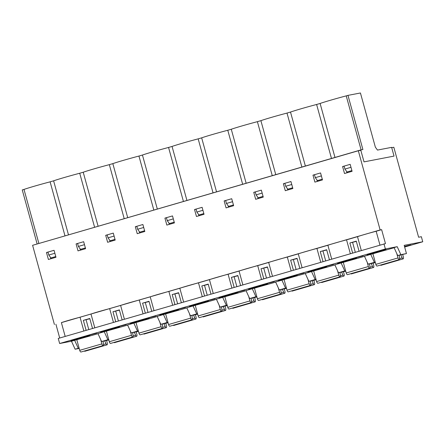 <?xml version="1.0" encoding="UTF-8"?>
<svg xmlns="http://www.w3.org/2000/svg" width="445" height="445" viewBox="0 0 445 445"><rect width="100%" height="100%" fill="white"/><g stroke="black" fill="none" stroke-linecap="round" stroke-linejoin="round"><path stroke-width="0.67" d="M418.611 237.235L393.831 147.267L391.717 147.673L394.036 156.1L364.01 161.874L360.817 150.277L358.325 150.755L380.136 229.954L381.632 229.665L385.47 243.604L58.251 338.439L59.647 343.512L385.376 248.955L397.207 246.686L400.85 254.657L406.457 253.578L404.188 245.345L422.75 241.774L421.354 236.707L418.611 237.235M117.157 326.964L126.313 324.572L117.157 326.964M176.381 309.77L185.537 307.384L176.381 309.77M235.605 292.582L244.756 290.19L235.605 292.582M294.829 275.388L303.98 273.002L294.829 275.388M354.053 258.195L363.203 255.808L354.053 258.195M81.808 337.349A9.862 0.323 -15.4 0 1 89.94 335.441A9.862 0.323 -15.4 0 1 89.773 335.558A9.862 0.323 -15.4 0 1 79.06 338.773A9.862 0.323 -15.4 0 1 70.927 340.681A9.862 0.323 -15.4 0 1 71.094 340.57A9.862 0.323 -15.4 0 1 81.808 337.349M111.417 328.755A9.862 0.323 -15.4 0 1 119.555 326.847A9.862 0.323 -15.4 0 1 119.388 326.958A9.862 0.323 -15.4 0 1 108.669 330.179A9.862 0.323 -15.4 0 1 100.537 332.087A9.862 0.323 -15.4 0 1 100.704 331.976A9.862 0.323 -15.4 0 1 111.417 328.755M141.032 320.161A9.862 0.323 -15.4 0 1 149.164 318.253A9.862 0.323 -15.4 0 1 148.997 318.364A9.862 0.323 -15.4 0 1 138.284 321.585A9.862 0.323 -15.4 0 1 130.146 323.487A9.862 0.323 -15.4 0 1 130.313 323.382A9.862 0.323 -15.4 0 1 141.032 320.161M170.641 311.567A9.862 0.323 -15.4 0 1 178.779 309.659A9.862 0.323 -15.4 0 1 178.606 309.77A9.862 0.323 -15.4 0 1 167.893 312.985A9.862 0.323 -15.4 0 1 159.761 314.893A9.862 0.323 -15.4 0 1 159.927 314.782A9.862 0.323 -15.4 0 1 170.641 311.567M200.256 302.967A9.862 0.323 -15.4 0 1 208.388 301.059A9.862 0.323 -15.4 0 1 208.221 301.176A9.862 0.323 -15.4 0 1 197.508 304.391A9.862 0.323 -15.4 0 1 189.37 306.299A9.862 0.323 -15.4 0 1 189.537 306.188A9.862 0.323 -15.4 0 1 200.256 302.967M229.865 294.373A9.862 0.323 -15.4 0 1 237.997 292.465A9.862 0.323 -15.4 0 1 237.83 292.576A9.862 0.323 -15.4 0 1 227.117 295.797A9.862 0.323 -15.4 0 1 218.985 297.705A9.862 0.323 -15.4 0 1 219.151 297.594A9.862 0.323 -15.4 0 1 229.865 294.373M259.474 285.779A9.862 0.323 -15.4 0 1 267.612 283.871A9.862 0.323 -15.4 0 1 267.445 283.982A9.862 0.323 -15.4 0 1 256.726 287.203A9.862 0.323 -15.4 0 1 248.594 289.105A9.862 0.323 -15.4 0 1 248.761 288.994A9.862 0.323 -15.4 0 1 259.474 285.779M289.089 277.179A9.862 0.323 -15.4 0 1 297.221 275.271A9.862 0.323 -15.4 0 1 297.054 275.388A9.862 0.323 -15.4 0 1 286.341 278.603A9.862 0.323 -15.4 0 1 278.203 280.511A9.862 0.323 -15.4 0 1 278.37 280.4A9.862 0.323 -15.4 0 1 289.089 277.179M318.698 268.585A9.862 0.323 -15.4 0 1 326.836 266.677A9.862 0.323 -15.4 0 1 326.669 266.789A9.862 0.323 -15.4 0 1 315.95 270.009A9.862 0.323 -15.4 0 1 307.818 271.917A9.862 0.323 -15.4 0 1 307.984 271.806A9.862 0.323 -15.4 0 1 318.698 268.585M348.313 259.991A9.862 0.323 -15.4 0 1 356.445 258.083A9.862 0.323 -15.4 0 1 356.278 258.195A9.862 0.323 -15.4 0 1 345.565 261.415A9.862 0.323 -15.4 0 1 337.427 263.318A9.862 0.323 -15.4 0 1 337.594 263.206A9.862 0.323 -15.4 0 1 348.313 259.991M377.922 251.397A9.862 0.323 -15.4 0 1 386.054 249.484A9.862 0.323 -15.4 0 1 385.887 249.601A9.862 0.323 -15.4 0 1 375.174 252.816A9.862 0.323 -15.4 0 1 367.042 254.724A9.862 0.323 -15.4 0 1 367.208 254.612A9.862 0.323 -15.4 0 1 377.922 251.397M79.199 348.424L75.122 349.208L71.484 341.237L74.632 340.319L78.27 348.296L79.115 348.135M98.011 333.694L74.632 340.319M107.879 339.702L101.588 341.526L97.945 333.555L104.241 331.725L107.879 339.702L108.73 339.535M127.62 325.1L104.241 331.725M137.494 331.102L131.197 332.932L127.559 324.956L133.856 323.131L137.494 331.102L138.339 330.941M157.235 316.501L133.856 323.131M167.103 322.508L160.812 324.333L157.168 316.362L163.465 314.537L167.103 322.508L167.954 322.347M186.844 307.907L163.465 314.537M196.718 313.914L190.421 315.739L186.783 307.768L193.074 305.938L196.718 313.914L197.563 313.747M216.459 299.313L193.074 305.938M226.327 305.315L220.03 307.145L216.392 299.174L222.689 297.343L226.327 305.315L227.172 305.153M246.068 290.713L222.689 297.343M255.936 296.72L249.645 298.55L246.007 290.574L252.298 288.749L255.936 296.72L256.787 296.559M275.678 282.119L252.298 288.749M285.551 288.126L279.254 289.951L275.616 281.98L281.913 280.15L285.551 288.126L286.396 287.965M305.292 273.525L281.913 280.15M315.16 279.527L308.869 281.357L305.226 273.386L311.522 271.556L315.16 279.527L316.011 279.365M334.901 264.931L311.522 271.556M344.775 270.933L338.478 272.763L334.84 264.786L341.131 262.962L344.775 270.933L345.62 270.771M364.516 256.331L341.131 262.962M374.384 262.339L368.087 264.163L364.449 256.192L370.746 254.368L374.384 262.339L375.23 262.177M394.125 247.737L370.746 254.368M400.85 254.657L397.702 255.569L394.064 247.598L397.207 246.686M71.484 341.237L59.647 343.512M324.438 266.794L333.594 264.402L324.438 266.794M265.214 283.982L274.37 281.596L265.214 283.982M205.996 301.176L215.146 298.79L205.996 301.176M146.772 318.364L155.922 315.978L146.772 318.364M87.548 335.558L96.699 333.172L87.548 335.558M89.84 318.742L83.36 320.35L89.773 318.492L92.527 328.493M94.802 327.832L90.997 314.031L80.039 317.213A15.998 0.528 164.6 0 0 69.22 320.205A15.998 0.528 164.6 0 0 61.388 322.625L380.136 229.954M83.844 331.013L80.039 317.213M83.36 320.35L86.113 330.351M119.449 310.143L112.969 311.756L119.382 309.898L122.136 319.899M124.411 319.237L120.612 305.437L109.654 308.613A15.998 0.528 164.6 0 0 98.829 311.611A15.998 0.528 164.6 0 0 90.997 314.031M113.453 322.419L109.654 308.613M112.969 311.756L115.728 321.757M149.064 301.549L142.584 303.162L148.997 301.298L151.751 311.3M154.02 310.643L150.221 296.837L139.263 300.019A15.998 0.528 164.6 0 0 128.438 303.012A15.998 0.528 164.6 0 0 120.612 305.437M143.062 313.82L139.263 300.019M142.584 303.162L145.337 313.163M178.673 292.955L172.193 294.568L178.606 292.704L181.36 302.706M183.635 302.044L179.83 288.243L168.872 291.425A15.998 0.528 164.6 0 0 158.053 294.418A15.998 0.528 164.6 0 0 150.221 296.837M172.677 305.226L168.872 291.425M172.193 294.568L174.946 304.569M208.288 284.355L201.808 285.968L208.215 284.11L210.975 294.112M213.244 293.45L209.445 279.649L198.487 282.831A15.998 0.528 164.6 0 0 187.662 285.824A15.998 0.528 164.6 0 0 179.83 288.243M202.286 296.631L198.487 282.831M201.808 285.968L204.561 295.97M237.897 275.761L231.417 277.374L237.83 275.511L240.584 285.512M242.859 284.856L239.054 271.05L228.096 274.231A15.998 0.528 164.6 0 0 217.277 277.229A15.998 0.528 164.6 0 0 209.445 279.649M231.901 288.037L228.096 274.231M231.417 277.374L234.17 287.375M267.506 267.167L261.026 268.78L267.439 266.917L270.193 276.918M272.468 276.256L268.669 262.455L257.711 265.637A15.998 0.528 164.6 0 0 246.886 268.63A15.998 0.528 164.6 0 0 239.054 271.05M261.51 279.438L257.711 265.637M261.026 268.78L263.785 278.781M297.121 258.573L290.641 260.18L297.054 258.322L299.808 268.324M302.077 267.662L298.278 253.861L287.32 257.043A15.998 0.528 164.6 0 0 276.501 260.036A15.998 0.528 164.6 0 0 268.669 262.455M291.119 270.844L287.32 257.043M290.641 260.18L293.394 270.182M326.73 249.973L320.25 251.586L326.663 249.728L329.417 259.724M331.692 259.068L327.887 245.262L316.929 248.444A15.998 0.528 164.6 0 0 306.11 251.442A15.998 0.528 164.6 0 0 298.278 253.861M320.734 262.25L316.929 248.444M320.25 251.586L323.009 261.588M356.345 241.379L349.865 242.992L356.273 241.129L359.032 251.13M361.301 250.474L357.502 236.668L346.544 239.849A15.998 0.528 164.6 0 0 335.719 242.842A15.998 0.528 164.6 0 0 327.887 245.262M350.343 253.65L346.544 239.849M349.865 242.992L352.618 252.994M346.527 171.297L346.939 172.81M316.912 179.891L317.329 181.404M287.303 188.491L287.72 189.998M257.688 197.085L258.106 198.598M228.079 205.679L228.496 207.192M198.464 214.273L198.882 215.786M168.855 222.873L169.272 224.38M139.246 231.467L139.663 232.98M109.631 240.061L110.049 241.574M80.022 248.66L80.439 250.168M50.407 257.255L50.825 258.767M54.412 324.505L32.596 245.306L358.325 150.755M344.513 173.511L342.589 166.547L350.171 164.344L352.09 171.314L344.513 173.511M314.899 182.111L312.98 175.141L320.556 172.938L322.475 179.908L314.899 182.111M285.29 190.705L283.37 183.735L290.947 181.538L292.866 188.508L285.29 190.705M255.675 199.299L253.756 192.329L261.337 190.132L263.256 197.102L255.675 199.299M226.066 207.898L224.147 200.929L231.723 198.726L233.642 205.696L226.066 207.898M196.456 216.493L194.532 209.523L202.113 207.326L204.033 214.29L196.456 216.493M166.842 225.087L164.923 218.117L172.499 215.92L174.418 222.889L166.842 225.087M137.232 233.681L135.313 226.716L142.889 224.514L144.809 231.483L137.232 233.681M107.618 242.28L105.699 235.31L113.28 233.108L115.199 240.078L107.618 242.28M78.009 250.874L76.089 243.905L83.666 241.707L85.585 248.677L78.009 250.874M48.399 259.468L46.475 252.499L54.056 250.301L55.975 257.271L48.399 259.468M404.65 247.031L422.75 241.774M59.708 338.016L55.909 324.216M75.122 349.208L78.27 348.296M101.588 341.526L108.847 339.969M131.197 332.932L138.462 331.375M160.812 324.333L168.071 322.775M190.421 315.739L197.68 314.181M220.03 307.145L227.295 305.587M249.645 298.55L256.904 296.993M279.254 289.951L286.519 288.393M308.869 281.357L316.128 279.799M338.478 272.763L345.737 271.205M379.958 245.056L376.153 231.255L381.632 229.665M376.153 231.255A15.998 0.528 164.6 0 0 365.334 234.248A15.998 0.528 164.6 0 0 357.502 236.668M385.376 248.955L383.979 243.888M404.611 246.886L410.874 244.9L404.477 246.408M368.087 264.163L375.352 262.606M397.702 255.569L406.457 253.578M65.187 336.426L61.388 322.625M342.589 166.547L344.135 166.246M312.98 175.141L314.526 174.84M283.37 183.735L284.911 183.44M253.756 192.329L255.302 192.034M224.147 200.929L225.693 200.628M194.532 209.523L196.078 209.228M164.923 218.117L166.469 217.822M135.313 226.716L136.854 226.416M105.699 235.31L107.245 235.016M76.089 243.905L77.636 243.61M46.475 252.499L48.021 252.204M352.601 242.464L355.288 252.215M322.992 251.058L325.679 260.815M293.383 259.658L296.07 269.409M263.768 268.252L266.455 278.003M234.159 276.846L236.846 286.597M204.544 285.445L207.231 295.196M174.935 294.039L177.622 303.79M145.326 302.633L148.007 312.384M115.711 311.227L118.398 320.984M86.102 319.827L88.789 329.578M347.973 95.375L360.433 92.983L375.358 147.15L377.471 150.076L391.628 147.356L394.036 156.1L364.01 161.874L360.728 149.959L362.897 149.542L347.973 95.375L346.227 95.881A21.822 0.718 164.6 0 0 320.111 103.463L316.618 104.48A21.822 0.718 164.6 0 0 290.502 112.057L287.003 113.075A21.822 0.718 164.6 0 0 260.892 120.656L257.394 121.669A21.822 0.718 164.6 0 0 231.278 129.25L227.779 130.263A21.822 0.718 164.6 0 0 201.668 137.844L198.17 138.862A21.822 0.718 164.6 0 0 172.054 146.444L168.56 147.456A21.822 0.718 164.6 0 0 142.445 155.038L138.946 156.05A21.822 0.718 164.6 0 0 112.835 163.632L109.337 164.65A21.822 0.718 164.6 0 0 83.221 172.226L79.722 173.244A21.822 0.718 164.6 0 0 53.611 180.826L50.113 181.838A21.822 0.718 164.6 0 0 23.997 189.42L22.25 189.926L37.119 243.899M77.597 243.471L78.409 246.43L80.528 249.361L85.384 247.948M136.815 226.277L137.633 229.242L139.752 232.168L144.608 230.76M196.039 209.083L196.857 212.048L198.976 214.98L203.832 213.567M255.263 191.895L256.081 194.86L258.2 197.786L263.056 196.379M314.487 174.701L315.305 177.666L317.418 180.598L322.28 179.185M344.096 166.107L344.914 169.072L347.033 171.998L351.889 170.591M284.872 183.301L285.69 186.26L287.809 189.192L292.665 187.779M225.654 200.489L226.466 203.454L228.585 206.38L233.441 204.973M166.43 217.683L167.248 220.648L169.361 223.574L174.223 222.166M107.206 234.871L108.024 237.836L110.143 240.767L114.999 239.354M47.982 252.065L48.8 255.03L50.919 257.955L55.775 256.548M35.027 244.605L360.728 149.959M334.979 157.435L320.111 103.463M361.101 149.887L346.227 95.881M331.481 158.448L316.618 104.48M344.914 169.072L350.988 167.309M305.37 166.03L290.502 112.057M301.871 167.047L287.003 113.075M315.305 177.666L321.373 175.903M275.755 174.629L260.892 120.656M272.257 175.642L257.394 121.669M285.69 186.26L291.764 184.503M246.146 183.223L231.278 129.25M242.647 184.236L227.779 130.263M256.081 194.86L262.149 193.097M216.531 191.817L201.668 137.844M213.038 192.835L198.17 138.862M226.466 203.454L232.54 201.691M186.922 200.411L172.054 146.444M183.423 201.429L168.56 147.456M196.857 212.048L202.931 210.285M157.313 209.011L142.445 155.038M153.814 210.023L138.946 156.05M167.248 220.648L173.316 218.884M127.698 217.605L112.835 163.632M124.2 218.623L109.337 164.65M137.633 229.242L143.707 227.478M98.089 226.199L83.221 172.226M94.59 227.217L79.722 173.244M108.024 237.836L114.092 236.072M68.474 234.799L53.611 180.826M64.981 235.811L50.113 181.838M78.409 246.43L84.483 244.672M38.865 243.393L23.997 189.42M48.8 255.03L54.874 253.266M400.856 254.963L402.135 257.85A1.908 0.734 73.8 0 0 403.153 258.879A1.908 0.734 73.8 0 0 403.342 256.91L402.708 254.607M380.486 265.075A1.908 0.734 73.8 0 0 381.003 265.309L403.153 258.879M372.949 253.884L375.836 264.369A1.908 0.734 73.8 0 0 377.093 266.06L399.243 259.635A1.908 0.734 73.8 0 0 399.566 258.345L399.204 255.28M396.773 253.539L397.986 257.939A1.908 0.734 73.8 0 0 399.243 259.635M252.799 297.944L254.078 300.826A1.908 0.734 73.8 0 0 255.096 301.86A1.908 0.734 73.8 0 0 255.285 299.891L254.651 297.588M232.429 308.057A1.908 0.734 73.8 0 0 232.946 308.29L255.096 301.86M224.892 296.865L227.779 307.35A1.908 0.734 73.8 0 0 229.036 309.041L251.186 302.611A1.908 0.734 73.8 0 0 251.508 301.321L251.147 298.261M248.716 296.52L249.929 300.92A1.908 0.734 73.8 0 0 251.186 302.611M282.408 289.345L283.688 292.232A1.908 0.734 73.8 0 0 284.705 293.266A1.908 0.734 73.8 0 0 284.9 291.291L284.266 288.989M262.038 299.463A1.908 0.734 73.8 0 0 262.556 299.691L284.705 293.266M254.501 288.265L257.388 298.751A1.908 0.734 73.8 0 0 258.645 300.447L280.795 294.017A1.908 0.734 73.8 0 0 281.123 292.727L280.762 289.662M278.331 287.926L279.543 292.32A1.908 0.734 73.8 0 0 280.795 294.017M312.023 280.751L313.297 283.637A1.908 0.734 73.8 0 0 314.32 284.666A1.908 0.734 73.8 0 0 314.509 282.697L313.875 280.394M291.647 290.863A1.908 0.734 73.8 0 0 292.17 291.097L314.32 284.666M284.116 279.671L287.003 290.157A1.908 0.734 73.8 0 0 288.254 291.848L310.404 285.417A1.908 0.734 73.8 0 0 310.732 284.127L310.371 281.068M307.94 279.327L309.153 283.726A1.908 0.734 73.8 0 0 310.404 285.417M341.632 272.156L342.911 275.043A1.908 0.734 73.8 0 0 343.929 276.072A1.908 0.734 73.8 0 0 344.118 274.103L343.484 271.8M321.262 282.269A1.908 0.734 73.8 0 0 321.78 282.503L343.929 276.072M313.725 271.077L316.612 281.563A1.908 0.734 73.8 0 0 317.869 283.254L340.019 276.823A1.908 0.734 73.8 0 0 340.342 275.533L339.986 272.474M337.549 270.732L338.762 275.132A1.908 0.734 73.8 0 0 340.019 276.823M371.247 263.557L372.521 266.444A1.908 0.734 73.8 0 0 373.544 267.478A1.908 0.734 73.8 0 0 373.733 265.504L373.099 263.201M350.871 273.675A1.908 0.734 73.8 0 0 351.389 273.909L373.544 267.478M343.334 262.478L346.227 272.963A1.908 0.734 73.8 0 0 347.478 274.66L369.628 268.229A1.908 0.734 73.8 0 0 369.956 266.939L369.595 263.874M367.164 262.138L368.377 266.538A1.908 0.734 73.8 0 0 369.628 268.229M104.742 340.92L106.021 343.807A1.908 0.734 73.8 0 0 107.039 344.836A1.908 0.734 73.8 0 0 107.228 342.867L106.594 340.564M84.366 351.033A1.908 0.734 73.8 0 0 84.889 351.266L107.039 344.836M76.835 339.841L79.722 350.326A1.908 0.734 73.8 0 0 80.973 352.017L103.129 345.587A1.908 0.734 73.8 0 0 103.451 344.302L103.09 341.237M100.659 339.496L101.872 343.896A1.908 0.734 73.8 0 0 103.129 345.587M134.351 332.326L135.63 335.213A1.908 0.734 73.8 0 0 136.648 336.242A1.908 0.734 73.8 0 0 136.843 334.273L136.209 331.97M113.981 342.439A1.908 0.734 73.8 0 0 114.499 342.672L136.648 336.242M106.444 331.247L109.331 341.732A1.908 0.734 73.8 0 0 110.588 343.423L132.738 336.993A1.908 0.734 73.8 0 0 133.066 335.702L132.705 332.643M130.274 330.902L131.481 335.302A1.908 0.734 73.8 0 0 132.738 336.993M163.966 323.726L165.24 326.613A1.908 0.734 73.8 0 0 166.263 327.648A1.908 0.734 73.8 0 0 166.452 325.679L165.818 323.37M143.59 333.845A1.908 0.734 73.8 0 0 144.113 334.078L166.263 327.648M136.059 322.653L138.946 333.138A1.908 0.734 73.8 0 0 140.197 334.829L162.347 328.399A1.908 0.734 73.8 0 0 162.675 327.108L162.314 324.043M159.883 322.308L161.096 326.708A1.908 0.734 73.8 0 0 162.347 328.399M193.575 315.132L194.854 318.019A1.908 0.734 73.8 0 0 195.872 319.048A1.908 0.734 73.8 0 0 196.061 317.079L195.427 314.776M173.205 325.245A1.908 0.734 73.8 0 0 173.722 325.479L195.872 319.048M165.668 314.053L168.555 324.539A1.908 0.734 73.8 0 0 169.812 326.23L191.962 319.805A1.908 0.734 73.8 0 0 192.285 318.514L191.929 315.449M189.492 313.714L190.705 318.108A1.908 0.734 73.8 0 0 191.962 319.805M223.184 306.538L224.464 309.425A1.908 0.734 73.8 0 0 225.482 310.454A1.908 0.734 73.8 0 0 225.676 308.485L225.042 306.182M202.814 316.651A1.908 0.734 73.8 0 0 203.332 316.885L225.482 310.454M195.277 305.459L198.17 315.944A1.908 0.734 73.8 0 0 199.421 317.635L221.571 311.205A1.908 0.734 73.8 0 0 221.899 309.915L221.538 306.855M219.107 305.114L220.32 309.514A1.908 0.734 73.8 0 0 221.571 311.205M399.588 258.589L402.135 257.85M375.836 264.369L397.986 257.939M251.531 301.565L254.078 300.826M227.779 307.35L249.929 300.92M281.14 292.971L283.688 292.232M257.388 298.751L279.543 292.32M310.755 284.377L313.297 283.637M287.003 290.157L309.153 283.726M340.364 275.778L342.911 275.043M316.612 281.563L338.762 275.132M369.979 267.184L372.521 266.444M346.227 272.963L368.377 266.538M103.474 344.547L106.021 343.807M79.722 350.326L101.872 343.896M133.083 335.947L135.63 335.213M109.331 341.732L131.481 335.302M162.698 327.353L165.24 326.613M138.946 333.138L161.096 326.708M192.307 318.759L194.854 318.019M168.555 324.539L190.705 318.108M221.922 310.165L224.464 309.425M198.17 315.944L220.32 309.514"/></g></svg>
